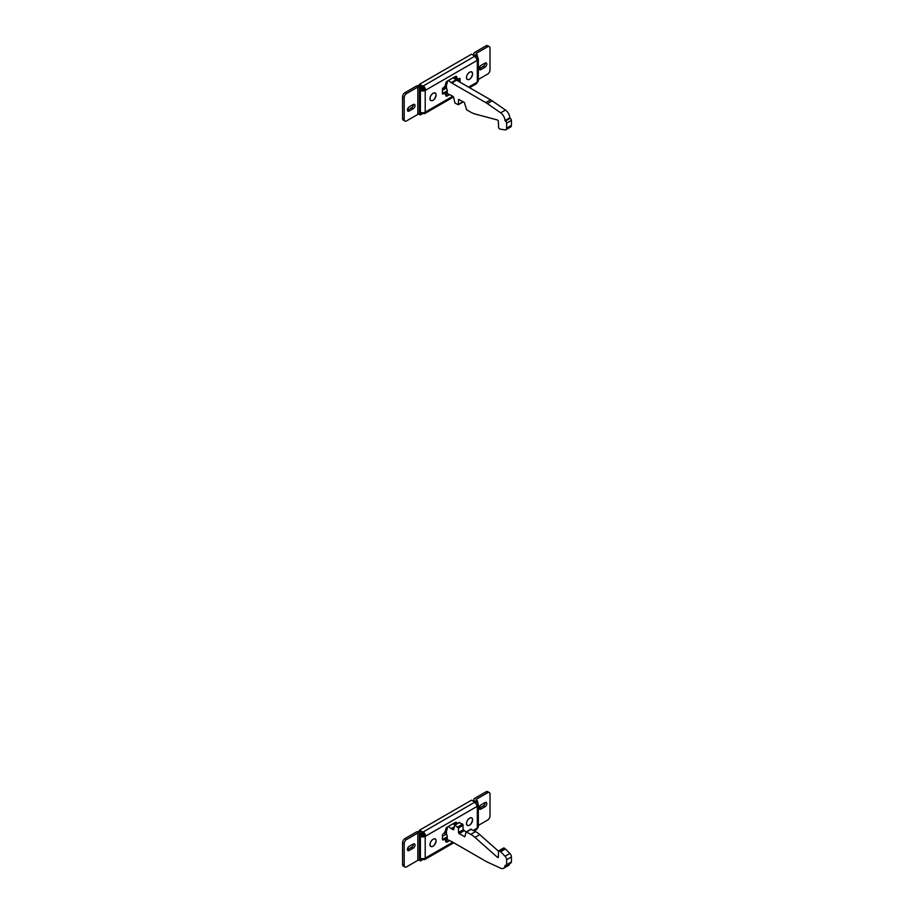<?xml version="1.0" encoding="UTF-8"?>
<svg xmlns="http://www.w3.org/2000/svg" width="914" height="914" viewBox="0 0 914 914"><rect width="100%" height="100%" fill="white"/><g stroke="black" fill="none" stroke-linecap="round" stroke-linejoin="round"><path stroke-width="1.37" d="M417.824 860.348L417.824 833.031L406.593 839.509A3.405 1.965 120 0 0 404.194 843.679L404.194 865.444A3.405 1.965 120 0 0 404.891 866.998A3.405 1.965 120 0 0 406.593 866.838L417.824 860.348A1.131 0.651 0 0 1 419.423 860.348L420.394 860.908L420.394 833.591L421.994 832.665L421.994 834.276A1.417 0.823 -120 0 0 422.999 836.013L421.605 836.813L420.394 835.213L421.994 834.276M417.824 833.031A1.131 0.651 180 0 1 419.423 833.031L420.394 833.591M406.593 839.509L404.993 838.584L416.213 832.106A3.405 1.965 180 0 1 421.034 832.106L421.994 832.665M420.394 860.908L421.994 859.983L421.994 858.646M420.394 859.286L421.605 858.577A3.405 1.965 180 0 0 425.204 858.132L452.784 842.205M473.406 830.3L477.325 828.027L477.325 806.274L425.204 836.367L422.725 835.625L423.593 835.213A1.417 0.823 120 0 0 423.993 834.048L425.387 834.848A3.405 1.965 -120 0 0 423.993 832.585L423.993 834.048M421.605 836.813A3.405 1.965 0 0 0 424.519 836.664M413.208 844.033L409.198 846.341A2.548 1.474 120 0 0 407.53 848.592A2.548 1.474 120 0 0 407.93 850.637A2.548 1.474 120 0 0 409.198 850.511L413.208 848.192A2.548 1.474 120 0 0 414.876 845.953A2.548 1.474 120 0 0 414.488 843.908A2.548 1.474 120 0 0 413.208 844.033M446.455 832.368L443.244 833.774A3.405 1.965 120 0 0 445.644 829.775A2.274 1.314 -60 0 1 447.243 827.113L455.286 822.474A2.274 1.314 -60 0 1 456.417 822.36A2.274 1.314 -60 0 1 456.886 823.286A3.405 1.965 120 0 0 456.931 823.663M443.53 838.926A3.405 1.965 120 0 0 443.347 838.789L444.947 839.715A3.405 1.965 120 0 1 445.644 841.109A2.274 1.314 -60 0 0 446.112 842.034A2.274 1.314 -60 0 0 447.243 841.931L449.574 840.583M444.947 839.715A3.405 1.965 120 0 0 443.244 839.886L442.445 839.418M442.445 834.699L442.445 839.886L443.244 839.886M435.075 839.041A4.227 2.434 120 0 0 431.842 840.24A4.227 2.434 120 0 0 430.037 844.456A4.227 2.445 120 0 0 430.825 846.341M471.567 817.973A4.227 2.434 120 0 0 468.334 819.173A4.227 2.434 120 0 0 466.528 823.388A4.227 2.445 120 0 0 467.317 825.273M475.326 802.949L474.926 802.104L475.326 802.949A3.405 1.965 60 0 1 476.925 806.502M423.993 835.213L422.794 834.048L422.794 832.197L474.926 802.104L471.555 800.161L419.423 830.255L423.993 832.585M425.387 834.848L425.079 836.299M404.194 865.444L402.583 864.518L402.583 842.754A3.405 1.965 120 0 1 404.993 838.584M402.583 864.518A3.405 1.965 120 0 0 403.291 866.072L404.891 866.998M407.404 849.689A2.548 1.474 120 0 0 407.598 849.586L411.608 847.267A2.548 1.474 120 0 0 413.402 843.93M474.4 830.872L476.228 829.821A3.405 1.965 60 0 0 476.708 829.295L477.851 827.638A3.405 1.965 180 0 0 478.33 826.644L478.33 804.88A3.405 1.965 0 0 0 478.113 804.194L476.605 804.926M422.794 858.703L422.794 859.514L423.993 859.594A3.405 1.965 -120 0 0 424.896 859.457A3.405 1.965 -120 0 0 425.604 857.892M476.365 800.161L476.365 799.236A1.131 0.651 180 0 0 476.365 800.161L477.325 800.71L478.113 804.194M477.325 806.274A3.405 1.965 0 0 0 478.33 804.88M455.286 822.463A3.405 1.965 120 0 0 455.332 822.783A3.405 1.965 120 0 0 455.789 823.617A3.405 1.965 120 0 0 455.983 823.754L456.383 823.982M447.243 841.931L445.644 841.006L447.791 839.76M443.347 838.789A3.405 1.965 120 0 0 442.445 838.652M430.071 844.479A4.227 2.445 120 0 1 433.065 839.303A4.227 2.445 120 0 1 436.047 841.029A4.227 2.445 -60 0 1 433.065 846.204A4.227 2.445 -60 0 1 430.071 844.479L430.037 844.456C430.163 840.16 436.104 836.104 436.058 841.017L436.047 841.006C433.956 849.06 429.283 846.821 430.026 844.467M472.538 819.961A4.227 2.445 -60 0 1 469.556 825.136A4.227 2.445 -60 0 1 466.563 823.411L466.528 823.388C466.654 819.093 472.595 815.037 472.549 819.949A4.227 2.445 120 0 0 469.556 818.236A4.227 2.445 120 0 0 466.563 823.411C465.774 825.753 470.447 827.993 472.549 819.949L472.549 819.949M422.794 859.514L421.994 859.057M475.737 803.406A1.417 0.823 60 0 1 475.726 803.257L475.726 801.635L474.766 801.087A3.405 1.965 180 0 1 473.772 799.693A3.405 1.965 180 0 1 474.766 798.299L485.997 791.821A3.405 1.965 120 0 1 487.699 791.65L489.298 792.575A3.405 1.965 120 0 0 487.596 792.746L485.997 791.821M447.243 827.113A5.107 2.948 -120 0 1 447.254 827.444L447.254 828.541A3.964 2.296 60 0 1 446.455 830.346L446.455 834.059A3.964 2.296 -120 0 1 447.254 836.778L447.254 837.875A5.107 2.948 60 0 1 446.957 839.372L451.265 841.371A11.345 6.547 -120 0 1 452.064 841.783L485.757 861.228A22.679 13.093 -120 0 0 487.345 862.062L500.666 868.209A6.809 3.93 -120 0 0 503.591 868.3A6.809 3.93 -120 0 0 504.996 865.467L504.996 865.467M419.423 830.255L419.423 831.58M422.794 834.048L421.994 833.591M421.994 833.819L422.234 835.168M477.325 800.71L475.726 801.635M445.415 830.952L446.455 830.346M453.093 823.743L454.784 824.908M459.057 822.657L462.655 824.097L463.295 829.741L466.014 832.06M470.801 829.375L475.623 831.58A22.679 13.093 60 0 1 479.77 834.608L498.553 851.265L498.381 856.978A1.131 0.651 60 0 1 497.376 857.263L474.96 837.384A22.679 13.093 -120 0 0 470.813 834.356L466.163 831.889L464.838 836.721L459.125 833.637L458.485 832.517L463.295 829.741M503.374 848.5A1.131 0.651 60 0 1 504.174 848.066L504.562 848.295A3.405 1.965 60 0 1 505.408 848.957L509.852 853.448A3.405 1.965 60 0 1 511.417 856.955L506.607 859.731A3.405 1.965 -120 0 0 505.042 856.224L500.598 851.734A3.405 1.965 -120 0 0 499.752 851.071L499.364 850.843A1.131 0.651 -120 0 0 498.553 851.277M505.236 865.352L505.396 865.444A1.702 0.983 -120 0 0 506.253 865.524A1.702 0.983 -120 0 0 506.607 864.747L511.417 861.971L511.417 856.955M511.417 861.971A1.702 0.983 60 0 1 511.063 862.747L506.253 865.524M509.704 863.536A6.809 3.93 60 0 1 508.401 865.524L503.591 868.3M506.607 864.747L506.607 859.731M459.685 822.383L454.875 825.159L458.485 827.981L458.485 832.517M454.875 825.159L453.561 829.741L452.064 829.101L453.915 828.027M448.271 826.519L451.265 828.587A11.345 6.547 -120 0 0 452.064 829.101M476.365 799.236L487.596 792.746M478.33 825.422L487.596 820.064A3.405 1.965 120 0 0 490.007 815.905L490.007 794.14A3.405 1.965 120 0 0 489.298 792.575M480.981 804.903A2.548 1.474 120 0 0 479.313 807.153A2.548 1.474 120 0 0 479.701 809.198A2.548 1.474 120 0 0 480.981 809.073L484.991 806.754A2.548 1.474 120 0 0 486.659 804.503A2.548 1.474 120 0 0 486.271 802.458A2.548 1.474 120 0 0 484.991 802.583L480.981 804.903M479.187 808.239A2.548 1.474 120 0 0 479.37 808.147L483.38 805.828A2.548 1.474 120 0 0 485.185 802.492M476.365 54.2A1.131 0.651 180 0 1 476.365 53.275L478.113 58.245L476.605 58.976A1.417 0.823 60 0 0 476.731 59.044M478.33 79.461L487.596 74.114A3.405 1.965 120 0 0 490.007 69.944L490.007 48.179A3.405 1.965 120 0 0 489.298 46.625L487.699 45.7A3.405 1.965 120 0 0 485.997 45.871L474.766 52.349A3.405 1.965 180 0 0 473.772 53.743A3.405 1.965 180 0 0 474.766 55.126L475.726 55.685L475.726 57.308A1.417 0.823 60 0 0 475.737 57.456M477.325 54.76L475.726 55.685M468.585 87.127L477.325 82.077L477.325 60.313A3.405 1.965 0 0 0 478.33 58.93A3.405 1.965 0 0 0 478.113 58.245M477.325 82.077L477.851 81.689A3.405 1.965 180 0 0 478.33 80.683L478.33 58.93M489.298 46.625A3.405 1.965 120 0 0 487.596 46.797L476.365 53.275M480.981 69.601L484.991 67.282A2.548 1.474 120 0 0 486.659 65.031A2.548 1.474 120 0 0 486.271 62.986A2.548 1.474 120 0 0 484.991 63.112L480.981 65.431A2.548 1.474 120 0 0 479.313 67.682A2.548 1.474 120 0 0 479.701 69.727A2.548 1.474 120 0 0 480.981 69.601L479.37 68.676L483.38 66.356A2.548 1.474 120 0 0 485.185 63.02M477.325 60.313L425.204 90.417L425.204 112.171L452.784 96.244M449.574 94.633L447.243 95.97A2.274 1.314 -60 0 1 446.112 96.084A2.274 1.314 -60 0 1 445.644 95.159A3.405 1.965 120 0 0 444.947 93.765A3.405 1.965 120 0 0 443.244 93.936L442.445 93.468M455.286 76.513A3.405 1.965 120 0 0 455.332 76.822A3.405 1.965 120 0 0 455.789 77.656A3.405 1.965 120 0 0 455.983 77.804L457.583 78.73A3.405 1.965 120 0 1 456.886 77.336A2.274 1.314 -60 0 0 456.417 76.41A2.274 1.314 -60 0 0 455.286 76.513L447.243 81.152A2.274 1.314 -60 0 0 445.644 83.825A3.405 1.965 120 0 1 443.244 87.824L442.445 88.749L442.445 93.936L443.244 93.936M457.583 78.73A3.405 1.965 120 0 0 459.285 78.558L459.685 78.33M460.085 82.214L460.085 78.558M471.533 72A4.227 2.434 120 0 0 468.311 73.246A4.227 2.434 120 0 0 466.528 77.439A4.227 2.445 120 0 0 467.34 79.335M435.041 93.068A4.227 2.434 120 0 0 431.819 94.313A4.227 2.434 120 0 0 430.037 98.506L430.026 98.518A4.227 2.445 120 0 0 430.848 100.403M422.794 112.753L422.794 113.565L423.993 113.633A3.405 1.965 -120 0 0 424.896 113.496A3.405 1.965 -120 0 0 425.604 111.942M477.451 82.146L476.708 83.345A3.405 1.965 60 0 1 476.228 83.871L469.59 87.698M425.387 88.898L424.519 90.715L422.725 89.675L423.593 89.252A1.417 0.823 120 0 0 423.993 88.098L425.387 88.898A3.405 1.965 -120 0 0 423.993 86.636L423.993 88.098M475.326 56.999L474.926 56.142L475.326 56.999A3.405 1.965 60 0 1 476.925 60.541M423.993 89.252L422.794 88.098L422.794 86.247L474.926 56.142L471.555 54.2L419.423 84.305L423.993 86.636M424.519 90.715A3.405 1.965 -0 0 1 421.605 90.863L420.394 89.252L420.394 113.336L421.605 112.628L420.394 113.336L420.394 114.958L419.423 114.399A1.131 0.651 0 0 0 417.824 114.399L406.593 120.877A3.405 1.965 120 0 1 404.891 121.048A3.405 1.965 120 0 1 404.194 119.494L402.583 118.569A3.405 1.965 120 0 0 403.291 120.122L404.891 121.048M425.204 112.171A3.405 1.965 180 0 1 421.605 112.628L420.394 113.336M447.243 95.97L445.644 95.045L447.791 93.811M443.53 92.977A3.405 1.965 120 0 0 443.347 92.84A3.405 1.965 120 0 0 442.445 92.702M458.485 81.289L458.485 78.867M472.549 74C472.595 69.076 466.654 73.143 466.517 77.45L466.517 77.45A4.227 2.445 -60 0 1 469.556 72.286A4.227 2.445 -60 0 1 472.538 74.011L472.549 74C470.447 82.043 465.774 79.792 466.517 77.45A4.227 2.445 120 0 0 469.556 79.187A4.227 2.445 120 0 0 472.538 74.011M430.071 98.529A4.227 2.445 -60 0 1 433.065 93.354A4.227 2.445 -60 0 1 436.047 95.079L436.058 95.067C433.956 103.111 429.283 100.86 430.026 98.518C430.163 94.211 436.104 90.143 436.058 95.067A4.227 2.445 120 0 1 433.065 100.254A4.227 2.445 120 0 1 430.071 98.529L430.026 98.518M422.794 113.565L421.994 113.096M421.994 88.327L420.394 89.252L420.394 87.63L421.994 86.704L421.994 88.327A1.417 0.823 -120 0 0 422.999 90.063L421.605 90.863M420.394 87.63L419.423 87.081L419.423 114.399M444.512 93.514L447.254 91.926L447.254 90.829A3.964 2.296 -120 0 0 446.455 88.098L446.455 84.396L445.415 84.991L446.455 84.396A3.964 2.296 60 0 0 447.254 82.591L447.254 81.495A5.107 2.948 -120 0 0 447.243 81.163M447.254 91.926A5.107 2.948 60 0 1 446.957 93.422L451.265 95.41A11.345 6.547 -120 0 1 452.064 95.833L453.744 97.444L454.875 103.008L458.291 104.767L458.668 99.398L464.392 102.482L466.608 109.783L470.813 112.205A22.679 13.093 -120 0 0 474.96 113.976L497.376 119.974A1.131 0.651 60 0 1 498.381 121.425L498.553 127.332A1.131 0.651 -120 0 0 499.364 128.691L499.752 128.92A3.405 1.965 -120 0 0 500.598 129.228L505.042 129.868A3.405 1.965 -120 0 0 505.899 129.731A3.405 1.965 -120 0 0 506.607 128.166L511.417 125.389A3.405 1.965 60 0 1 510.709 126.943L505.899 129.731M422.234 89.218L421.994 87.87M421.994 86.704L421.034 86.156A3.405 1.965 180 0 0 416.213 86.156L404.993 92.634A3.405 1.965 120 0 0 402.583 96.804L402.583 118.569M421.994 112.696L421.994 114.022L420.394 114.958M419.423 84.305L419.423 85.63M422.794 88.098L421.994 87.63M404.194 119.494L404.194 97.729A3.405 1.965 120 0 1 406.593 93.559L417.824 87.081A1.131 0.651 180 0 1 419.423 87.081M455.583 79.507L456.623 78.901A1.131 0.651 60 0 1 456.863 78.387L456.966 78.364M506.607 123.15A1.702 0.983 -120 0 0 505.396 121.059L504.996 120.568A6.809 3.93 -120 0 0 500.666 112.833L487.345 103.602A22.679 13.093 -120 0 0 485.757 102.597L490.567 99.809A22.679 13.093 60 0 1 492.166 100.826L505.476 110.057A6.809 3.93 60 0 1 509.806 117.792L510.218 118.283A1.702 0.983 60 0 1 511.417 120.374L506.607 123.15L506.607 128.166M448.271 80.558L451.265 82.637A11.345 6.547 -120 0 0 452.064 83.14L485.757 102.597M458.839 80.238L458.28 81.22M453.093 77.781L456.086 79.861A11.345 6.547 60 0 0 456.874 80.363L490.567 99.809M511.417 120.374L511.417 125.389M463.249 101.82L458.291 104.767M413.208 108.72A2.548 1.474 120 0 0 414.876 106.481A2.548 1.474 120 0 0 414.488 104.436A2.548 1.474 120 0 0 413.208 104.562L409.198 106.869A2.548 1.474 120 0 0 407.53 109.12A2.548 1.474 120 0 0 407.93 111.165A2.548 1.474 120 0 0 409.198 111.04L413.208 108.72L411.608 107.795A2.548 1.474 120 0 0 413.402 104.459M407.404 110.217A2.548 1.474 120 0 0 407.598 110.114L411.608 107.795M457.274 78.547L457.434 78.707A1.131 0.651 180 0 0 456.623 78.901L456.623 79.621A1.131 0.651 -120 0 0 456.817 80.329M456.143 79.895L456.623 79.621A1.131 0.651 180 0 1 457.434 79.427L452.064 83.14M419.423 860.348L419.423 833.031M425.204 836.367L425.204 858.132M404.194 843.679L402.583 842.754M413.208 848.192L411.608 847.267M409.198 850.511L407.598 849.586M456.886 823.286L455.378 822.417M423.993 859.594L423.993 858.577M477.325 802.332L475.726 803.257M454.224 824.519L455.789 823.617M455.332 822.783L453.355 823.925M447.254 836.778L443.564 838.915M444.512 839.463L447.254 837.875M447.254 827.444L446.318 827.981M445.689 829.444L447.254 828.541M445.564 840.572L447.334 839.543L445.564 840.583M474.766 802.012L474.766 801.087M446.455 834.002L442.445 836.321M423.753 834.459L422.302 835.305M451.265 828.587L454.052 826.987M453.755 829.318L453.116 829.695M457.845 826.873L462.655 824.097M458.485 827.981L463.295 825.205M459.125 833.637L463.935 830.86M465.055 836.287L464.392 836.676M471.43 829.158L466.608 831.934M470.813 834.356L475.623 831.58M474.96 837.384L479.77 834.608M498.393 856.669L497.376 857.263M504.174 848.066L499.364 850.843M499.752 851.071L504.562 848.295M500.598 851.734L505.408 848.957M509.852 853.448L505.042 856.224M480.981 809.073L479.37 808.147M484.991 806.754L483.38 805.828M446.455 831.443L444.592 832.517M445.221 831.443L446.455 830.723M477.325 56.382L475.726 57.308M474.766 55.126L474.766 56.051M487.596 46.797L485.997 45.871M484.991 67.282L483.38 66.356M456.886 77.336L455.378 76.468M423.993 113.633L423.993 112.628M447.254 90.829L443.564 92.965M447.254 81.495L446.318 82.032M445.689 83.494L447.254 82.591M454.224 78.57L455.789 77.656M455.332 76.822L453.355 77.964M447.346 93.605L445.564 94.622L447.334 93.594M417.824 87.081L417.824 114.399M446.455 88.052L442.445 90.36M423.753 88.509L422.302 89.344M451.265 82.637L456.086 79.861M456.92 78.341L455.275 79.301M445.415 84.991L446.455 84.396M446.455 86.419L442.445 88.727M463.055 101.705L458.485 104.345M459.125 99.443L458.485 99.809M510.218 118.283L505.396 121.059M505.236 120.968L510.046 118.192M504.996 120.568L509.806 117.792M500.666 112.833L505.476 110.057M487.345 103.602L492.166 100.826M457.491 78.673L458.485 80.032M406.593 93.559L404.993 92.634M404.194 97.729L402.583 96.804M409.198 111.04L407.598 110.114M445.221 85.493L446.455 84.774M446.455 85.493L444.592 86.567M453.79 842.777L424.896 859.457M473.772 801.429L473.772 799.693M459.228 822.337L454.418 825.114M470.973 829.112L466.163 831.889M503.603 848.009L498.793 850.785M424.896 113.496L453.584 96.941M473.772 53.743L473.772 55.48M443.347 92.84L444.947 93.765"/></g></svg>
